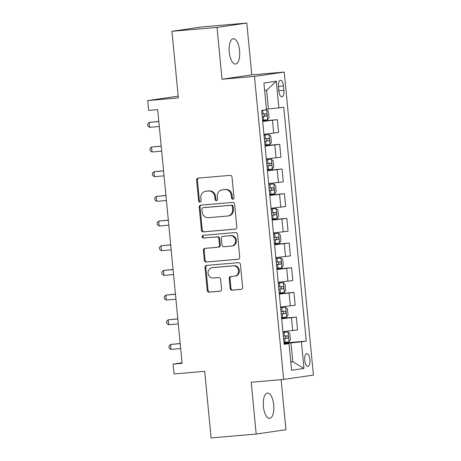 <?xml version="1.0" encoding="UTF-8"?>
<svg xmlns="http://www.w3.org/2000/svg" width="461" height="461" viewBox="0 0 461 461"><rect width="100%" height="100%" fill="white"/><g stroke="black" fill="none" stroke-linecap="round" stroke-linejoin="round"><path stroke-width="0.69" d="M232.897 199.21A1.366 1.245 -98.3 0 0 234.004 197.746L232.021 177.157A1.948 1.775 -98.3 0 0 230.068 175.37L198.207 178.119A1.948 1.775 -98.3 0 0 196.622 180.211L198.605 200.8A1.366 1.245 -98.3 0 0 200.039 202.039A1.366 1.245 -98.3 0 0 201.082 200.587L200.829 197.919A6.229 5.682 -98.3 0 1 205.589 191.269A6.229 5.682 -98.3 0 1 205.894 191.234L208.551 191.004A6.229 5.682 -98.3 0 1 214.809 196.714L215.068 199.377A1.366 1.245 -98.3 0 0 216.503 200.621A1.366 1.245 -98.3 0 0 217.546 199.164L217.287 196.501A6.229 5.682 -98.3 0 1 222.046 189.846A6.229 5.682 -98.3 0 1 222.352 189.811L225.008 189.58A6.229 5.682 -98.3 0 1 231.272 195.297L231.526 197.959A1.366 1.245 -98.3 0 0 232.897 199.21M273.701 404.971A12.695 5.198 85.1 0 0 267.461 393.077A12.695 5.198 85.1 0 0 263.404 406.481A12.695 5.198 85.1 0 0 269.645 418.375A12.695 5.198 85.1 0 0 273.701 404.971M239.582 50.629A12.695 5.198 85.1 0 0 233.341 38.736A12.695 5.198 85.1 0 0 229.284 52.139A12.695 5.198 85.1 0 0 235.525 64.033A12.695 5.198 85.1 0 0 239.582 50.629M309.89 359.586A6.35 2.599 85.1 0 0 306.772 353.639A6.35 2.599 85.1 0 0 304.738 360.341A6.35 2.599 85.1 0 0 307.862 366.288A6.35 2.599 85.1 0 0 309.89 359.586M230.148 288.39A1.948 1.775 -98.3 0 0 232.108 290.176L241.045 289.404A1.948 1.775 -98.3 0 0 242.63 287.312L240.429 264.447A1.948 1.775 -98.3 0 0 238.47 262.666L206.614 265.415A1.948 1.775 -98.3 0 0 205.03 267.501L207.231 290.367A1.948 1.775 -98.3 0 0 209.185 292.153L219.983 291.219A1.948 1.775 -98.3 0 0 221.568 289.128L220.623 279.343A1.948 1.775 -98.3 0 0 218.67 277.562L213.316 278.023A5.209 4.748 -98.3 0 1 208.095 273.385A5.209 4.748 -98.3 0 1 212.06 267.685A5.209 4.748 -98.3 0 1 212.314 267.657L233.289 265.847A5.209 4.748 -98.3 0 1 238.51 270.48A5.209 4.748 -98.3 0 1 234.545 276.185A5.209 4.748 -98.3 0 1 234.286 276.214L230.794 276.514A1.948 1.775 -98.3 0 0 229.209 278.605L230.148 288.39L230.955 288.275A1.948 1.775 -98.3 0 0 232.914 290.055L241.431 289.324M217.027 27.406L222.018 79.229L251.787 74.866L246.796 23.05L217.027 27.406L171.947 31.296L178.367 97.922L147.71 100.567L148.661 110.433L157.679 109.655L182.101 363.32L173.088 364.098L174.039 373.969L204.69 371.324L211.103 437.95L256.183 434.06L285.953 429.704L281.135 379.662M222.018 79.229L254.478 76.428L283.653 379.443L251.193 382.244L256.183 434.06M235.243 229.14A1.948 1.775 -98.3 0 0 236.827 227.054L234.626 204.188A1.948 1.775 -98.3 0 0 232.667 202.402L200.812 205.151A1.948 1.775 -98.3 0 0 199.227 207.243L201.428 230.108A1.948 1.775 -98.3 0 0 203.382 231.889L235.433 229.117M237.524 234.321L239.726 257.18A1.948 1.775 -98.3 0 1 238.147 259.272L206.286 262.021A1.948 1.775 -98.3 0 1 204.327 260.235L203.387 250.45A1.948 1.775 -98.3 0 1 204.972 248.364L217.892 247.246A1.948 1.775 -98.3 0 0 219.476 245.154L218.848 238.665A1.948 1.775 -98.3 0 0 216.895 236.879L203.439 238.043A1.366 1.245 -98.3 0 1 203.111 235.335A1.366 1.245 -98.3 0 1 203.18 235.329L235.571 232.534A1.948 1.775 -98.3 0 1 237.524 234.321M171.947 31.296L201.716 26.94L246.796 23.05M278.479 86.726L278.893 91.071A6.149 2.518 85.1 0 0 281.919 96.833A6.149 2.518 85.1 0 0 283.884 90.339L283.463 85.994A6.149 2.518 85.1 0 0 280.444 80.237A6.149 2.518 85.1 0 0 278.479 86.726M254.478 76.428L284.247 72.072L313.422 375.087L283.653 379.443M276.318 81.24L278.882 107.886L268.452 108.98L266.642 90.229L276.318 81.24L263.923 83.049L266.493 109.701L261.623 110.415L284.149 344.338L289.018 343.624L284.103 343.854M284.022 343.019L306.271 341.1L283.751 107.177L278.882 107.886M306.271 341.1L301.408 341.814L303.972 368.46L291.583 370.275L289.018 343.624M178.194 96.147L147.71 100.567M251.787 74.866L284.247 72.072M182.049 362.79L173.088 364.098M266.642 90.229L264.643 90.517M268.452 108.98L266.441 109.153M290.77 361.833L292.781 361.66L290.977 342.903L284.068 343.503M290.782 361.948L292.781 361.66L303.972 368.46M262.637 120.938L277.315 119.67L262.684 121.422M263.917 134.249L278.553 132.503L277.315 119.67M265.012 145.613L279.694 144.345L265.058 146.097M266.297 158.924L280.928 157.178L279.694 144.345M267.392 170.288L282.069 169.026L267.438 170.772M268.671 183.605L283.302 181.853L282.069 169.026M269.766 194.963L284.443 193.701L269.812 195.447M271.045 208.28L285.682 206.528L284.443 193.701M272.14 219.638L286.823 218.376L272.186 220.122M273.425 232.955L288.056 231.203L286.823 218.376M274.52 244.318L289.197 243.051L274.566 244.797M275.799 257.63L290.43 255.884L289.197 243.051M276.894 268.994L291.571 267.726L276.94 269.472M278.173 282.305L292.81 280.559L291.571 267.726M279.268 293.669L293.951 292.401L279.314 294.147M280.553 306.98L295.184 305.234L293.951 292.401M281.642 318.344L296.325 317.076L281.694 318.822M282.927 331.655L297.558 329.909L296.325 317.076M290.977 342.903L301.408 341.814M233.352 199.066A1.366 1.245 -98.3 0 1 232.332 197.844L232.073 195.176A6.229 5.682 -98.3 0 0 225.815 189.465L225.008 189.58M222.046 189.846L222.853 189.73A6.229 5.682 -98.3 0 1 223.159 189.696L225.815 189.465M205.589 191.269L206.395 191.148A6.229 5.682 -98.3 0 1 206.701 191.113L209.352 190.883A6.229 5.682 -98.3 0 1 215.615 196.599L215.869 199.261A1.366 1.245 -98.3 0 0 216.895 200.489M198.622 178.084A1.948 1.775 -98.3 0 0 197.429 180.095L199.411 200.679A1.366 1.245 -98.3 0 0 200.431 201.906M201.227 205.116A1.948 1.775 -98.3 0 0 200.028 207.122L202.229 229.987A1.948 1.775 -98.3 0 0 204.188 231.774L235.629 229.059M232.35 206.534A1.366 1.245 -98.3 0 0 230.984 205.283L203.019 207.698A1.366 1.245 -98.3 0 0 201.906 209.161L202.177 211.968A6.229 5.682 -98.3 0 0 208.441 217.678L227.555 216.03A6.229 5.682 -98.3 0 0 227.861 215.996A6.229 5.682 -98.3 0 0 232.621 209.34L232.35 206.534L233.157 206.413A1.366 1.245 -98.3 0 0 231.785 205.168L230.984 205.283M203.687 207.6A1.366 1.245 -98.3 0 1 203.82 207.577L231.785 205.168M227.861 215.996L228.668 215.881A6.229 5.682 -98.3 0 0 233.427 209.225L232.621 209.34M233.157 206.413L233.427 209.225M238.533 259.191L206.286 262.021M205.387 248.323A1.948 1.775 -98.3 0 0 204.188 250.335L205.133 260.119A1.948 1.775 -98.3 0 0 207.087 261.906M218.693 247.131A1.948 1.775 -98.3 0 0 220.277 245.039L219.655 238.544A1.948 1.775 -98.3 0 0 217.696 236.764L203.439 238.043M203.664 235.289A1.366 1.245 -98.3 0 0 204.246 237.922M231.295 246.088A5.209 4.748 -98.3 0 0 231.555 246.059A5.209 4.748 -98.3 0 0 235.519 240.36A5.209 4.748 -98.3 0 0 230.298 235.721L222.911 236.36A1.948 1.775 -98.3 0 0 221.326 238.452L221.954 244.941A1.948 1.775 -98.3 0 0 223.908 246.727L231.295 246.088M231.555 246.059L232.356 245.944A5.209 4.748 -98.3 0 0 236.32 240.239A5.209 4.748 -98.3 0 0 231.105 235.606L230.298 235.721M223.522 236.268A1.948 1.775 -98.3 0 1 223.712 236.245L231.105 235.606M231.209 276.479A1.948 1.775 -98.3 0 0 230.01 278.484L230.955 288.275M234.545 276.185L235.346 276.064A5.209 4.748 -98.3 0 0 239.311 270.365A5.209 4.748 -98.3 0 0 234.096 265.726L233.289 265.847M212.06 267.685L212.867 267.57A5.209 4.748 -98.3 0 1 213.12 267.536L234.096 265.726M207.029 265.375A1.948 1.775 -98.3 0 0 205.831 267.386L208.032 290.251A1.948 1.775 -98.3 0 0 209.991 292.032L220.37 291.139M262.574 120.286L267.611 119.733L269.028 117.526L268.458 111.602L266.66 109.862L261.623 110.421M266.66 109.862L262.782 110.242M158.809 121.433L149.174 122.384L149.652 127.322L159.299 126.487M262.211 116.535L266.423 116.091C267.265 115.187 267.184 114.397 266.193 113.723L261.986 114.167M263.6 113.948C264.914 114.593 264.989 115.383 263.83 116.316L262.205 116.477M158.82 121.554L149.174 122.384L147.578 123.98L147.768 125.957L149.652 127.322M264.948 144.961L269.985 144.408L271.408 142.201L270.838 136.277L269.034 134.537L263.997 135.096M269.034 134.537L263.992 135.038M161.189 146.108L151.554 147.065L152.026 151.997L161.673 151.168M264.591 141.216L268.798 140.766C269.639 139.862 269.564 139.072 268.573 138.398L264.36 138.847M265.974 138.623C267.288 139.268 267.363 140.058 266.204 140.991L264.585 141.158M161.2 146.229L151.554 147.065L149.952 148.655L150.142 150.632L152.026 151.997M267.328 169.642L272.399 169.031L273.782 166.876L273.212 160.952L271.414 159.218L266.377 159.771M271.414 159.218L266.372 159.713M163.563 170.783L153.928 171.74L154.406 176.672L164.047 175.843M266.965 165.891L271.172 165.441C272.013 164.537 271.938 163.747 270.947 163.073L266.735 163.522M268.354 163.298C269.662 163.943 269.743 164.733 268.579 165.666L266.959 165.833M163.574 170.904L153.928 171.74L152.332 173.33L152.522 175.307L154.406 176.672M269.702 194.317L274.739 193.758L276.156 191.551L275.586 185.627L273.788 183.893L268.751 184.446M273.788 183.893L268.746 184.388M165.937 195.464L156.302 196.415L156.78 201.348L166.427 200.518M269.339 190.566L273.552 190.116C274.387 189.212 274.312 188.422 273.321 187.748L269.115 188.197M270.728 187.973C272.042 188.618 272.117 189.408 270.959 190.341L269.333 190.508M165.948 195.579L156.302 196.415L154.706 198.005L154.896 199.982L156.78 201.348M272.076 218.992L277.113 218.439L278.53 216.226L277.966 210.302L276.162 208.568L271.126 209.121M276.162 208.568L271.12 209.064M168.317 220.139L158.682 221.09L159.154 226.023L168.801 225.193M271.719 215.241L275.926 214.791C276.767 213.887 276.692 213.097 275.701 212.423L271.489 212.873M273.102 212.648C274.416 213.293 274.491 214.083 273.333 215.016L271.713 215.183M168.328 220.254L158.682 221.09L157.08 222.686L157.27 224.657L159.154 226.023M274.456 243.667L279.527 243.056L280.91 240.901L280.34 234.977L278.536 233.243L273.506 233.796M278.536 233.243L273.5 233.739M170.691 244.814L161.056 245.765L161.529 250.698L171.175 249.868M274.093 239.916L278.3 239.466C279.141 238.562 279.066 237.772 278.075 237.098L273.863 237.548M275.482 237.323C276.79 237.968 276.871 238.758 275.707 239.691L274.088 239.858M170.703 244.935L161.056 245.765L159.46 247.361L159.65 249.332L161.529 250.698M276.831 268.342L281.867 267.789L283.285 265.576L282.714 259.658L280.962 257.958L275.88 258.471M280.916 257.918L275.874 258.414M173.065 269.489L163.43 270.44L163.909 275.373L173.555 274.543M276.467 264.591L280.68 264.147C281.515 263.243 281.44 262.447 280.449 261.773L276.243 262.223M277.856 261.998C279.17 262.643 279.245 263.433 278.087 264.366L276.462 264.533M173.077 269.61L163.43 270.44L161.834 272.036L162.024 274.007L163.909 275.373M279.205 293.017L284.241 292.464L285.659 290.251L285.088 284.333L283.29 282.593L278.254 283.146M283.29 282.593L278.248 283.089M175.445 294.164L165.81 295.115L166.283 300.053L175.929 299.218M278.847 289.266L283.054 288.822C283.895 287.918 283.82 287.128 282.829 286.454L278.617 286.898M280.23 286.673C281.544 287.318 281.619 288.108 280.461 289.041L278.842 289.208M175.457 294.285L165.81 295.115L164.208 296.711L164.398 298.682L166.283 300.053M281.585 317.692L286.615 317.139L288.039 314.926L287.468 309.008L285.664 307.268L280.634 307.821M285.664 307.268L280.628 307.764M177.819 318.839L168.184 319.79L168.657 324.728L178.303 323.893M281.222 313.941L285.428 313.497C286.269 312.593 286.195 311.803 285.203 311.129L280.991 311.573M282.61 311.348C283.918 311.993 283.999 312.783 282.835 313.722L281.216 313.883M177.831 318.96L168.184 319.79L166.588 321.386L166.778 323.357L168.657 324.728M283.959 342.367L288.995 341.814L290.413 339.607L289.842 333.683L288.044 331.943L283.008 332.496M288.044 331.943L283.002 332.439M180.193 343.514L170.558 344.465L171.037 349.403L180.683 348.568M283.596 338.616L287.808 338.172C288.644 337.268 288.569 336.478 287.578 335.804L283.371 336.248M284.984 336.029C286.298 336.668 286.373 337.458 285.209 338.397L283.59 338.558M180.205 343.635L170.558 344.465L168.962 346.061L169.152 348.038L171.037 349.403M273.684 133.217L272.451 120.384M276.058 157.893L274.825 145.059M278.438 182.568L277.199 169.734M280.812 207.243L279.579 194.409M283.187 231.918L281.953 219.084M285.566 256.593L284.328 243.76M287.941 281.268L286.707 268.44M290.315 305.943L289.082 293.115M292.695 330.618L291.456 317.79M278.45 86.426L283.463 85.994M278.865 90.771L283.884 90.339M232.073 195.176L231.272 195.297M223.159 189.696L222.352 189.811M215.869 199.261L215.068 199.377M215.615 196.599L214.809 196.714M209.352 190.883L208.551 191.004M206.701 191.113L205.894 191.234M199.411 200.679L198.605 200.8M197.429 180.095L196.622 180.211M232.332 197.844L231.526 197.959M204.188 231.774L203.382 231.889M202.229 229.987L201.428 230.108M200.028 207.122L199.227 207.243M203.82 207.577L203.019 207.698M205.133 260.119L204.327 260.235M204.188 250.335L203.387 250.45M220.277 245.039L219.476 245.154M219.655 238.544L218.848 238.665M217.696 236.764L216.895 236.879M223.712 236.245L222.911 236.36M230.01 278.484L229.209 278.605M213.12 267.536L212.314 267.657M209.991 292.032L209.185 292.153M208.032 290.251L207.231 290.367M205.831 267.386L205.03 267.501M232.914 290.055L232.108 290.176M267.645 119.681L266.706 109.908M263.122 114.057L262.758 110.306M263.709 120.177L263.352 116.426M263.83 116.316L266.423 116.091M270.019 144.356L269.08 134.583M265.496 138.732L265.138 134.981M266.089 144.852L265.726 141.101M266.204 140.991L268.798 140.766M272.399 169.031L271.454 159.258M267.876 163.407L267.513 159.656M268.463 169.527L268.1 165.776M268.579 165.666L271.172 165.441M274.773 193.706L273.834 183.933M270.25 188.082L269.887 184.331M270.838 194.202L270.474 190.451M270.959 190.341L273.552 190.116M277.147 218.381L276.208 208.608M272.624 212.757L272.267 209.006M273.212 218.877L272.854 215.126M273.333 215.016L275.926 214.791M279.527 243.056L278.582 233.283M275.004 237.432L274.641 233.681M275.592 243.552L275.229 239.801M275.707 239.691L278.3 239.466M281.901 267.732L280.962 257.958M277.378 262.107L277.015 258.356M277.966 268.227L277.603 264.476M278.087 264.366L280.68 264.147M284.276 292.407L283.336 282.639M279.752 286.782L279.395 283.037M280.34 292.902L279.983 289.156M280.461 289.041L283.054 288.822M286.656 317.082L285.711 307.314M282.126 311.463L281.769 307.712M282.72 317.577L282.357 313.832M282.835 313.722L285.428 313.497M289.03 341.757L288.09 331.989M284.506 336.138L284.143 332.387M285.094 342.258L284.731 338.507M285.209 338.397L287.808 338.172M203.756 207.588L202.949 207.704M218.791 247.119L217.984 247.234M223.62 236.257L222.813 236.372"/></g></svg>
